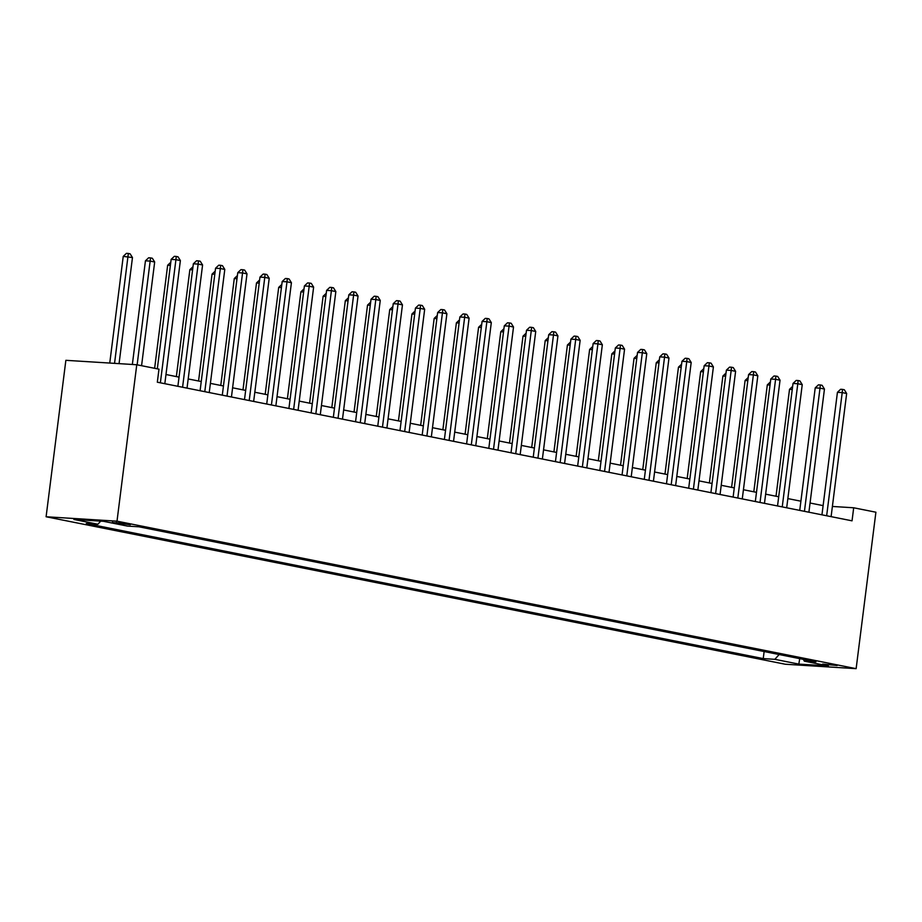 <?xml version="1.0" encoding="UTF-8"?>
<svg xmlns="http://www.w3.org/2000/svg" width="922" height="922" viewBox="0 0 922 922"><rect width="100%" height="100%" fill="white"/><g stroke="black" fill="none" stroke-linecap="round" stroke-linejoin="round"><path stroke-width="1.38" d="M837.13 665.523L822.643 664.082L837.13 665.523M46.1 516.758L785.233 664.232L856.135 668.657L117.002 521.172L46.1 516.758L65.865 360.318L136.767 364.743L117.002 521.172M136.767 364.743L158.976 369.169L157.328 382.204L852.043 520.826L853.691 507.78L832.393 506.455M112.403 522.567L130.348 524.745L124.286 523.316L112.403 522.567L112.496 521.817M100.705 521.137L97.893 524.249L86.299 523.523L763.243 658.596L764.131 651.543M97.893 524.249L73.898 519.466L103.414 521.299L127.397 526.093L138.992 526.808L815.947 661.881L804.353 661.155L828.336 665.949L798.821 664.105L774.837 659.322L763.243 658.596M853.691 507.78L875.9 512.217L856.135 668.657M823.116 505.625L810.058 503.02M800.907 501.199L787.849 498.595M778.687 496.762L765.629 494.157M756.478 492.336L743.42 489.732M734.269 487.899L721.211 485.295M712.061 483.474L699.003 480.869M689.852 479.037L676.794 476.432M667.643 474.611L654.585 472.006M645.435 470.174L632.377 467.569M623.226 465.748L610.168 463.144M601.017 461.311L587.959 458.707M578.809 456.886L565.751 454.281M556.6 452.448L543.542 449.844M534.391 448.023L521.333 445.418M512.183 443.586L499.125 440.981M489.974 439.16L476.916 436.555M467.754 434.723L454.696 432.118M445.545 430.297L432.487 427.693M423.336 425.86L410.278 423.256M401.128 421.435L388.07 418.83M378.919 416.998L365.861 414.393M356.71 412.572L343.652 409.967M334.502 408.135L321.444 405.53M312.293 403.709L299.235 401.105M290.084 399.272L277.026 396.667M267.876 394.847L254.818 392.242M245.667 390.409L232.609 387.805M223.458 385.984L210.4 383.379M201.25 381.547L188.192 378.942M179.041 377.121L165.983 374.516M774.837 659.322L779.148 654.539M803.304 659.357L804.353 661.155M798.821 664.105L799.72 658.642M160.37 382.814A2.639 1.798 93.6 0 0 160.382 382.734L175.929 259.67L180.378 260.557L164.831 383.621A2.639 1.798 93.6 0 0 164.819 383.702M157.316 368.835L171.146 259.37L175.929 259.67L176.252 256.454L178.038 256.812L180.378 260.557M171.146 259.37L174.339 256.328L176.252 256.454M119.065 363.637L132.468 257.561L123.237 256.385L109.753 363.061M123.237 256.385L126.429 253.343L128.342 253.469L114.547 363.349M128.342 253.469L130.129 253.827L132.468 257.561M182.579 387.252A2.639 1.798 93.6 0 0 182.591 387.159L198.138 264.095L202.586 264.983L187.039 388.047A2.639 1.798 93.6 0 0 187.028 388.127M177.877 386.306L193.355 263.796L198.138 264.095L198.46 260.88L200.247 261.237L202.586 264.983M193.355 263.796L196.547 260.765L198.46 260.88M204.788 391.677A2.639 1.798 93.6 0 0 204.799 391.596L220.346 268.533L224.795 269.42L209.248 392.484A2.639 1.798 93.6 0 0 209.236 392.565M200.086 390.732L215.564 268.233L220.346 268.533L220.669 265.317L222.456 265.674L224.795 269.42M215.564 268.233L218.756 265.19L220.669 265.317M227.008 396.114A2.639 1.798 93.6 0 0 227.019 396.022L242.555 272.958L247.004 273.846L231.457 396.909A2.639 1.798 93.6 0 0 231.445 396.99M222.294 395.169L237.772 272.658L242.555 272.958L242.889 269.743L244.664 270.1L247.004 273.846M237.772 272.658L240.965 269.627L242.889 269.743M141.573 365.7L154.677 261.998L150.228 261.11L145.446 260.811L132.353 364.467M145.446 260.811L148.638 257.78L150.551 257.895L137.136 364.812M150.551 257.895L152.337 258.252L154.677 261.998M170.374 265.409L167.654 265.248L154.631 368.304M167.654 265.248L170.777 262.286M192.583 269.846L189.863 269.673L176.356 376.579M189.863 269.673L192.986 266.712M249.217 400.54A2.639 1.798 93.6 0 0 249.228 400.459L264.775 277.395L269.212 278.283L253.665 401.347A2.639 1.798 93.6 0 0 253.654 401.427M244.503 399.595L259.981 277.096L264.775 277.395L265.098 274.18L266.873 274.537L269.212 278.283M259.981 277.096L263.173 274.065L265.098 274.18M214.791 274.272L212.072 274.111L198.564 381.017M212.072 274.111L215.195 271.149M271.425 404.977A2.639 1.798 93.6 0 0 271.437 404.885L286.984 281.821L291.421 282.708L275.874 405.772A2.639 1.798 93.6 0 0 275.862 405.853M266.712 404.032L282.19 281.521L286.984 281.821L287.307 278.605L289.082 278.963L291.421 282.708M282.19 281.521L285.382 278.49L287.307 278.605M293.634 409.403A2.639 1.798 93.6 0 0 293.645 409.322L309.193 286.258L313.63 287.145L298.083 410.209A2.639 1.798 93.6 0 0 298.071 410.29M288.92 408.458L304.398 285.958L309.193 286.258L309.515 283.042L311.29 283.4L313.63 287.145M304.398 285.958L307.591 282.927L309.515 283.042M315.843 413.84A2.639 1.798 93.6 0 0 315.854 413.748L331.401 290.684L335.839 291.571L320.291 414.635A2.639 1.798 93.6 0 0 320.28 414.716M311.129 412.895L326.607 290.384L331.401 290.684L331.724 287.468L333.499 287.825L335.839 291.571M326.607 290.384L329.811 287.353L331.724 287.468M338.051 418.265A2.639 1.798 93.6 0 0 338.063 418.185L353.61 295.121L358.047 296.008L342.5 419.072A2.639 1.798 93.6 0 0 342.488 419.153M333.338 417.32L348.816 294.821L353.61 295.121L353.933 291.905L355.708 292.262L358.047 296.008M348.816 294.821L352.02 291.79L353.933 291.905M360.26 422.702A2.639 1.798 93.6 0 0 360.272 422.61L375.819 299.546L380.256 300.434L364.709 423.498A2.639 1.798 93.6 0 0 364.709 423.578M355.546 421.757L371.024 299.247L375.819 299.546L376.141 296.331L377.916 296.688L380.256 300.434M371.024 299.247L374.228 296.216L376.141 296.331M237.012 278.709L234.28 278.536L220.773 385.442M234.28 278.536L237.403 275.574M259.22 283.135L256.489 282.973L242.982 389.879M256.489 282.973L259.612 280.011M281.429 287.572L278.698 287.399L265.19 394.305M278.698 287.399L281.821 284.437M303.638 291.997L300.906 291.836L287.399 398.742M300.906 291.836L304.03 288.874M325.846 296.435L323.115 296.262L309.608 403.168M323.115 296.262L326.238 293.3M382.469 427.128A2.639 1.798 93.6 0 0 382.48 427.047L398.027 303.983L402.465 304.871L386.917 427.935A2.639 1.798 93.6 0 0 386.917 428.015M377.755 426.195L393.233 303.684L398.027 303.983L398.35 300.768L400.125 301.125L402.465 304.871M393.233 303.684L396.437 300.653L398.35 300.768M348.055 300.86L345.324 300.699L331.816 407.605M345.324 300.699L348.447 297.737M404.677 431.565A2.639 1.798 93.6 0 0 404.689 431.473L420.236 308.409L424.673 309.296L409.138 432.36A2.639 1.798 93.6 0 0 409.126 432.441M399.975 430.62L415.442 308.109L420.236 308.409L420.559 305.194L422.334 305.551L424.673 309.296M415.442 308.109L418.646 305.078L420.559 305.194M370.264 305.297L367.532 305.124L354.036 412.03M367.532 305.124L370.656 302.162M426.886 435.991A2.639 1.798 93.6 0 0 426.898 435.91L442.445 312.846L446.893 313.734L431.346 436.798A2.639 1.798 93.6 0 0 431.335 436.878M422.184 435.057L437.65 312.546L442.445 312.846L442.767 309.631L444.542 309.988L446.893 313.734M437.65 312.546L440.854 309.515L442.767 309.631M392.472 309.723L389.741 309.562L376.245 416.467M389.741 309.562L392.864 306.6M449.095 440.428A2.639 1.798 93.6 0 0 449.106 440.336L464.653 317.272L469.102 318.159L453.555 441.223A2.639 1.798 93.6 0 0 453.543 441.304M444.392 439.483L459.859 316.972L464.653 317.272L464.976 314.056L466.751 314.414L469.102 318.159M459.859 316.972L463.063 313.941L464.976 314.056M414.681 314.16L411.961 313.987L398.454 420.893M411.961 313.987L415.073 311.025M471.303 444.853A2.639 1.798 93.6 0 0 471.315 444.773L486.862 321.709L491.311 322.596L475.764 445.66A2.639 1.798 93.6 0 0 475.752 445.741M466.601 443.92L482.079 321.409L486.862 321.709L487.185 318.493L488.971 318.851L491.311 322.596M482.079 321.409L485.272 318.378L487.185 318.493M436.89 318.586L434.17 318.424L420.663 425.33M434.17 318.424L437.282 315.462M493.512 449.291A2.639 1.798 93.6 0 0 493.524 449.198L509.071 326.134L513.519 327.022L497.972 450.086A2.639 1.798 93.6 0 0 497.961 450.167M488.81 448.346L504.288 325.835L509.071 326.134L509.393 322.919L511.18 323.276L513.519 327.022M504.288 325.835L507.48 322.804L509.393 322.919M459.098 323.023L456.378 322.85L442.871 429.756M456.378 322.85L459.502 319.888M515.721 453.716A2.639 1.798 93.6 0 0 515.732 453.636L531.279 330.572L535.728 331.459L520.181 454.523A2.639 1.798 93.6 0 0 520.169 454.604M511.019 452.783L526.497 330.272L531.279 330.572L531.602 327.356L533.389 327.713L535.728 331.459M526.497 330.272L529.689 327.241L531.602 327.356M537.941 458.153A2.639 1.798 93.6 0 0 537.952 458.061L553.488 334.997L557.937 335.885L542.39 458.949A2.639 1.798 93.6 0 0 542.378 459.029M533.227 457.208L548.705 334.698L553.488 334.997L553.822 331.782L555.597 332.139L557.937 335.885M548.705 334.698L551.898 331.666L553.822 331.782M560.15 462.579A2.639 1.798 93.6 0 0 560.161 462.498L575.708 339.434L580.145 340.322L564.598 463.386A2.639 1.798 93.6 0 0 564.587 463.466M555.436 461.645L570.914 339.135L575.708 339.434L576.031 336.219L577.806 336.576L580.145 340.322M570.914 339.135L574.106 336.104L576.031 336.219M582.358 467.016A2.639 1.798 93.6 0 0 582.37 466.924L597.917 343.86L602.354 344.747L586.807 467.811A2.639 1.798 93.6 0 0 586.795 467.892M577.645 466.071L593.123 343.56L597.917 343.86L598.24 340.644L600.015 341.002L602.354 344.747M593.123 343.56L596.315 340.529L598.24 340.644M604.567 471.442A2.639 1.798 93.6 0 0 604.578 471.361L620.126 348.297L624.563 349.184L609.016 472.248A2.639 1.798 93.6 0 0 609.004 472.329M599.853 470.508L615.331 347.997L620.126 348.297L620.448 345.082L622.223 345.439L624.563 349.184M615.331 347.997L618.524 344.966L620.448 345.082M626.776 475.879A2.639 1.798 93.6 0 0 626.787 475.787L642.334 352.723L646.771 353.61L631.224 476.674A2.639 1.798 93.6 0 0 631.213 476.755M622.062 474.934L637.54 352.423L642.334 352.723L642.657 349.507L644.432 349.864L646.771 353.61M637.54 352.423L640.744 349.392L642.657 349.507M648.984 480.304A2.639 1.798 93.6 0 0 648.996 480.224L664.543 357.16L668.98 358.047L653.433 481.111A2.639 1.798 93.6 0 0 653.421 481.192M644.271 479.371L659.749 356.86L664.543 357.16L664.866 353.944L666.641 354.302L668.98 358.047M659.749 356.86L662.953 353.829L664.866 353.944M671.193 484.742A2.639 1.798 93.6 0 0 671.204 484.649L686.752 361.585L691.189 362.473L675.642 485.537A2.639 1.798 93.6 0 0 675.642 485.629M666.479 483.796L681.957 361.286L686.752 361.585L687.074 358.37L688.849 358.727L691.189 362.473M681.957 361.286L685.161 358.255L687.074 358.37M481.307 327.448L478.587 327.287L465.08 434.193M478.587 327.287L481.71 324.325M503.516 331.885L500.796 331.713L487.289 438.618M500.796 331.713L503.919 328.751M525.724 336.311L523.005 336.15L509.497 443.056M523.005 336.15L526.128 333.188M547.945 340.748L545.213 340.575L531.706 447.481M545.213 340.575L548.336 337.613M570.153 345.174L567.422 345.012L553.915 451.918M567.422 345.012L570.545 342.05M592.362 349.611L589.631 349.438L576.123 456.344M589.631 349.438L592.754 346.476M614.571 354.036L611.839 353.875L598.332 460.781M611.839 353.875L614.962 350.913M636.779 358.474L634.048 358.301L620.541 465.207M634.048 358.301L637.171 355.339M693.402 489.167A2.639 1.798 93.6 0 0 693.413 489.086L708.96 366.022L713.398 366.91L697.85 489.974A2.639 1.798 93.6 0 0 697.85 490.055M688.688 488.234L704.166 365.723L708.96 366.022L709.283 362.807L711.058 363.164L713.398 366.91M704.166 365.723L707.37 362.692L709.283 362.807M658.988 362.899L656.257 362.738L642.749 469.644M656.257 362.738L659.38 359.776M715.61 493.604A2.639 1.798 93.6 0 0 715.622 493.512L731.169 370.448L735.606 371.336L720.07 494.399A2.639 1.798 93.6 0 0 720.059 494.492M710.908 492.659L726.375 370.148L731.169 370.448L731.492 367.233L733.267 367.59L735.606 371.336M726.375 370.148L729.579 367.117L731.492 367.233M681.197 367.336L678.465 367.163L664.969 474.069M678.465 367.163L681.589 364.202M737.819 498.03A2.639 1.798 93.6 0 0 737.831 497.949L753.378 374.885L757.826 375.773L742.279 498.837A2.639 1.798 93.6 0 0 742.268 498.917M733.117 497.096L748.583 374.586L753.378 374.885L753.7 371.67L755.475 372.027L757.826 375.773M748.583 374.586L751.787 371.554L753.7 371.67M703.405 371.762L700.674 371.601L687.178 478.506M700.674 371.601L703.797 368.639M760.028 502.467A2.639 1.798 93.6 0 0 760.039 502.375L775.586 379.311L780.035 380.198L764.488 503.262A2.639 1.798 93.6 0 0 764.476 503.354M755.325 501.522L770.792 379.011L775.586 379.311L775.909 376.095L777.684 376.453L780.035 380.198M770.792 379.011L773.996 375.98L775.909 376.095M725.614 376.199L722.894 376.026L709.387 482.932M722.894 376.026L726.006 373.064M782.236 506.893A2.639 1.798 93.6 0 0 782.248 506.812L797.795 383.748L802.244 384.635L786.697 507.699A2.639 1.798 93.6 0 0 786.685 507.78M777.534 505.959L793.012 383.448L797.795 383.748L798.118 380.532L799.893 380.89L802.244 384.635M793.012 383.448L796.205 380.417L798.118 380.532M747.823 380.625L745.103 380.463L731.595 487.369M745.103 380.463L748.215 377.501M804.445 511.33A2.639 1.798 93.6 0 0 804.457 511.237L820.004 388.174L824.452 389.061L808.905 512.125A2.639 1.798 93.6 0 0 808.894 512.217M799.743 510.385L815.221 387.874L820.004 388.174L820.326 384.958L822.113 385.315L824.452 389.061M815.221 387.874L818.413 384.843L820.326 384.958M770.031 385.062L767.311 384.889L753.804 491.795M767.311 384.889L770.435 381.927M826.654 515.755A2.639 1.798 93.6 0 0 826.665 515.675L842.212 392.611L846.661 393.498L831.114 516.562A2.639 1.798 93.6 0 0 831.102 516.643M821.951 514.822L837.43 392.311L842.212 392.611L842.535 389.395L844.322 389.752L846.661 393.498M837.43 392.311L840.622 389.28L842.535 389.395M792.24 389.487L789.52 389.326L776.013 496.232M789.52 389.326L792.643 386.364M116.46 522.163L116.31 523.35M160.382 382.734L159.748 382.688M182.591 387.159L181.957 387.125M204.799 391.596L204.165 391.55M227.019 396.022L226.374 395.987M249.228 400.459L248.583 400.413M271.437 404.885L270.791 404.85M293.645 409.322L293 409.276M315.854 413.748L315.209 413.713M338.063 418.185L337.429 418.139M360.272 422.61L359.638 422.576M382.48 427.047L381.846 427.001M404.689 431.473L404.055 431.438M426.898 435.91L426.264 435.864M449.106 440.336L448.472 440.301M471.315 444.773L470.681 444.727M493.524 449.198L492.89 449.164M515.732 453.636L515.098 453.589M537.952 458.061L537.307 458.027M560.161 462.498L559.516 462.452M582.37 466.924L581.724 466.889M604.578 471.361L603.933 471.315M626.787 475.787L626.142 475.752M648.996 480.224L648.362 480.178M671.204 484.649L670.571 484.615M693.413 489.086L692.779 489.04M715.622 493.512L714.988 493.477M737.831 497.949L737.197 497.903M760.039 502.375L759.405 502.34M782.248 506.812L781.614 506.766M804.457 511.237L803.823 511.203M826.665 515.675L826.031 515.629"/></g></svg>
